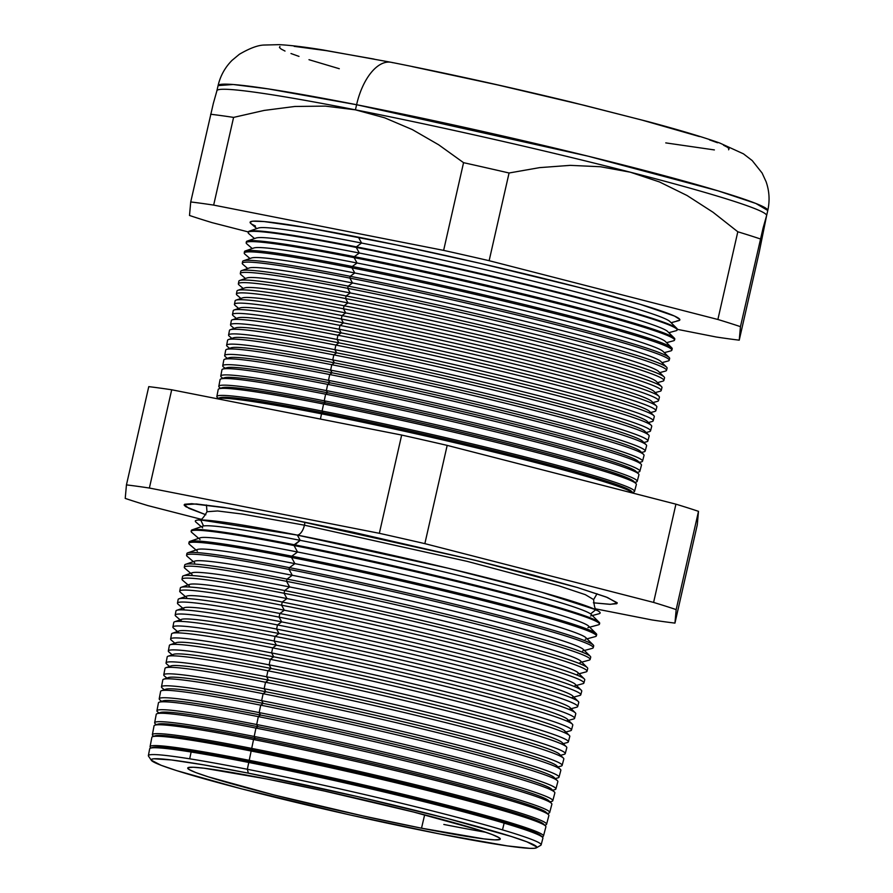 <?xml version="1.0" encoding="UTF-8"?>
<svg xmlns="http://www.w3.org/2000/svg" width="893" height="893" viewBox="0 0 893 893"><rect width="100%" height="100%" fill="white"/><g stroke="black" fill="none" stroke-linecap="round" stroke-linejoin="round"><path stroke-width="1.34" d="M590.597 613.915L595.776 609.707L541.258 592.104L448.52 568.316L297.347 535.108A11.955 6.039 101.1 0 0 304.424 525.184L467.195 561.362L558.605 585.752L585.317 594.66L593.655 599.583L585.317 594.66L558.605 585.752L467.195 561.362L304.424 525.184A11.955 6.039 -78.9 0 1 297.347 535.108L200.702 519.949L203.548 525.988M206.462 504.991L206.986 511.734L217.579 510.963L242.249 514.044L304.424 525.184L242.249 514.044L217.579 510.963L206.986 511.734C203.414 518.063 200.758 520.82 199.005 520.005M205.837 514.759L189.015 508.396L184.192 504.724L196.371 503.965L223.998 507.436L293.295 519.86L352.501 532.083L477.911 560.96L533.311 575.137L577.291 587.494L606.068 596.959L617.152 602.73L616.717 603.735L609.606 604.304L593.387 602.808L610.511 604.327L617.242 603.11L607.474 597.506L577.269 587.482L474.909 560.224L293.295 519.86L229.512 508.296L191.794 503.685L184.684 504.255L184.237 505.259L185.878 506.733L205.837 514.759M304.904 522.171A11.955 6.039 -78.9 0 1 304.424 525.184A11.955 6.039 101.1 0 0 304.904 522.171M545.456 825.913A202.041 10.002 12.8 0 1 545.891 826.84A202.041 10.002 -167.2 0 0 448.9 795.886A202.041 10.002 -167.2 0 0 251.156 751.013A202.041 10.002 12.8 0 1 545.456 825.913L543.558 824.038A199.764 9.89 -167.2 0 0 252.574 749.975L251.156 751.013L249.214 760.323A201.706 9.99 12.8 0 1 446.623 805.118A201.706 9.99 12.8 0 1 543.469 836.027A201.706 9.99 12.8 0 1 542.051 836.808L542.408 836.719A201.706 9.99 -167.2 0 0 454.291 807.105A201.706 9.99 -167.2 0 0 249.214 760.323L249.928 761.617A199.764 9.89 -167.2 0 0 152.536 747.441L150.471 748.155A201.628 9.99 12.8 0 1 248.767 762.466A201.628 9.99 12.8 0 1 542.464 837.221L540.912 835.681A199.764 9.89 -167.2 0 0 249.928 761.617L248.767 762.466L247.35 769.275L248.366 773.159A197.721 9.79 12.8 0 1 446.12 818.178A197.721 9.79 12.8 0 1 536.425 847.803A197.721 9.79 12.8 0 1 439.635 833.939L507.28 845.894L530.018 848.35L534.103 848.317L536.347 847.848L536.749 846.944L526.87 841.809L511.432 836.518L446.578 818.289L357.501 796.589L248.366 773.159L203.872 764.899L171.456 759.965L153.897 758.793L151.654 759.262L151.252 760.155L161.131 765.301L176.568 770.592L241.423 788.809L349.42 814.818L439.635 833.939A197.721 9.79 12.8 0 1 151.352 760.323A197.721 9.79 12.8 0 1 248.366 773.159L247.35 769.275A201.383 9.979 12.8 0 1 444.446 814.003A201.383 9.979 12.8 0 1 541.136 844.856L542.911 838.147A201.628 9.99 -167.2 0 0 446.098 807.261A201.628 9.99 -167.2 0 0 248.767 762.466A201.628 9.99 -167.2 0 0 149.678 748.803L148.372 755.623A201.383 9.979 12.8 0 1 247.35 769.275L248.767 762.466L249.928 761.617A199.764 9.89 12.8 0 1 541.359 836.373M485.971 832.321A201.628 9.99 12.8 0 1 443.821 824.451A201.628 9.99 -167.2 0 0 485.971 832.321M544.708 825.165L545.511 824.953A202.131 10.013 -167.2 0 0 457.205 795.272A202.131 10.013 -167.2 0 0 251.703 748.39L252.574 749.975A199.764 9.89 12.8 0 1 544.004 824.853M546.583 824.25L548.882 815.532A202.443 10.024 -167.2 0 0 451.691 784.523A202.443 10.024 -167.2 0 0 253.545 739.549A202.443 10.024 12.8 0 1 548.436 814.606L546.203 812.384A199.764 9.89 -167.2 0 0 255.219 738.332L253.545 739.549L251.703 748.39A202.131 10.013 12.8 0 1 449.536 793.285A202.131 10.013 12.8 0 1 546.583 824.25A202.131 10.013 12.8 0 1 544.652 825.121M549.686 812.485L551.874 804.225A202.856 10.046 -167.2 0 0 454.481 773.148A202.856 10.046 -167.2 0 0 255.945 728.085A202.856 10.046 12.8 0 1 551.428 803.287L548.849 800.742A199.764 9.89 -167.2 0 0 257.865 726.679L255.945 728.085L254.192 736.457A202.555 10.035 12.8 0 1 452.438 781.453A202.555 10.035 12.8 0 1 549.686 812.485A202.555 10.035 12.8 0 1 548.626 813.188A202.555 10.035 -167.2 0 0 460.129 783.44A202.555 10.035 -167.2 0 0 254.192 736.457L255.219 738.332A199.764 9.89 12.8 0 1 450.976 782.77A199.764 9.89 12.8 0 1 546.628 813.333M549.999 801.881L551.729 801.412A202.979 10.057 -167.2 0 0 463.054 771.608A202.979 10.057 -167.2 0 0 256.682 724.524L257.865 726.679A199.764 9.89 12.8 0 1 454.693 771.396A199.764 9.89 12.8 0 1 549.217 801.814M552.8 800.708L554.854 792.917A203.258 10.069 -167.2 0 0 457.272 761.774A203.258 10.069 -167.2 0 0 258.334 716.632A203.258 10.069 12.8 0 1 554.419 791.979L551.494 789.099A199.764 9.89 -167.2 0 0 260.51 715.036L258.334 716.632L256.682 724.524A202.979 10.057 12.8 0 1 455.352 769.61A202.979 10.057 12.8 0 1 552.8 800.708A202.979 10.057 12.8 0 1 549.809 801.691M555.915 788.943L557.846 781.609A203.671 10.091 -167.2 0 0 460.062 750.41A203.671 10.091 -167.2 0 0 260.723 705.169A203.671 10.091 12.8 0 1 557.399 780.672L554.14 777.446A199.764 9.89 -167.2 0 0 263.156 703.394L260.723 705.169L259.171 712.592A203.403 10.069 12.8 0 1 458.254 757.777A203.403 10.069 12.8 0 1 555.915 788.943A203.403 10.069 12.8 0 1 554.843 789.646A203.403 10.069 -167.2 0 0 465.979 759.776A203.403 10.069 -167.2 0 0 259.171 712.592L260.51 715.036A199.764 9.89 12.8 0 1 458.41 760.021A199.764 9.89 12.8 0 1 551.774 790.272M555.29 778.584L557.946 777.87A203.827 10.091 -167.2 0 0 468.903 747.943A203.827 10.091 -167.2 0 0 261.66 700.659L263.156 703.394A199.764 9.89 12.8 0 1 462.116 748.658A199.764 9.89 12.8 0 1 554.307 778.729M562.132 765.39L563.818 759.005A204.486 10.124 -167.2 0 0 465.644 727.672A204.486 10.124 -167.2 0 0 265.511 682.252A204.486 10.124 12.8 0 1 563.371 758.057L559.431 754.161A199.764 9.89 -167.2 0 0 268.447 680.098L265.511 682.252L264.161 688.726A204.263 10.113 12.8 0 1 464.07 734.102A204.263 10.113 12.8 0 1 562.132 765.39A204.263 10.113 12.8 0 1 561.061 766.105A204.263 10.113 -167.2 0 0 471.828 736.111A204.263 10.113 -167.2 0 0 264.161 688.726L265.801 691.74A199.764 9.89 -167.2 0 0 168.42 677.564L163.631 679.227A204.084 10.102 12.8 0 1 263.111 693.705A204.084 10.102 12.8 0 1 560.391 769.364L556.785 765.803A199.764 9.89 -167.2 0 0 265.801 691.74L263.111 693.705L261.66 700.659A203.827 10.091 12.8 0 1 461.156 745.934A203.827 10.091 12.8 0 1 559.018 777.167L560.837 770.313A204.084 10.102 -167.2 0 0 462.853 739.036A204.084 10.102 -167.2 0 0 263.111 693.705A204.084 10.102 -167.2 0 0 162.816 679.886L161.488 686.851A203.827 10.091 12.8 0 1 261.66 700.659L263.111 693.705L265.801 691.74A199.764 9.89 12.8 0 1 465.822 737.283A199.764 9.89 12.8 0 1 556.797 767.176M560.581 755.299L564.164 754.328A204.687 10.136 -167.2 0 0 474.741 724.279A204.687 10.136 -167.2 0 0 266.65 676.794L268.447 680.098A199.764 9.89 12.8 0 1 469.528 725.909A199.764 9.89 12.8 0 1 559.264 755.623M563.226 743.646L567.278 742.563A205.111 10.158 -167.2 0 0 477.666 712.447A205.111 10.158 -167.2 0 0 269.139 664.861L271.092 668.455A199.764 9.89 -167.2 0 0 173.711 654.279L168.007 656.243A204.899 10.147 12.8 0 1 267.9 670.788A204.899 10.147 12.8 0 1 566.363 746.749L562.077 742.507A199.764 9.89 -167.2 0 0 271.092 668.455L267.9 670.788L266.65 676.794A204.687 10.136 12.8 0 1 466.972 722.258A204.687 10.136 12.8 0 1 565.247 753.625L566.809 747.698A204.899 10.147 -167.2 0 0 468.434 716.298A204.899 10.147 -167.2 0 0 267.9 670.788A204.899 10.147 -167.2 0 0 167.203 656.902L166.053 662.93A204.687 10.136 12.8 0 1 266.65 676.794L267.9 670.788L271.092 668.455A199.764 9.89 12.8 0 1 473.223 714.545A199.764 9.89 12.8 0 1 561.697 744.059M565.872 732.003L570.381 730.787A205.535 10.18 -167.2 0 0 480.59 700.614A205.535 10.18 -167.2 0 0 271.628 652.928L273.738 656.813A199.764 9.89 -167.2 0 0 176.356 642.625L170.206 644.757A205.301 10.169 12.8 0 1 270.289 659.324A205.301 10.169 12.8 0 1 569.354 735.441L564.722 730.865A199.764 9.89 -167.2 0 0 273.738 656.813L270.289 659.324L269.139 664.861A205.111 10.158 12.8 0 1 469.874 710.426A205.111 10.158 12.8 0 1 568.35 741.849L569.801 736.39A205.301 10.169 -167.2 0 0 471.225 704.934A205.301 10.169 -167.2 0 0 270.289 659.324A205.301 10.169 -167.2 0 0 169.391 645.416L168.331 650.964A205.111 10.158 12.8 0 1 269.139 664.861L270.289 659.324L273.738 656.813A199.764 9.89 12.8 0 1 476.84 703.148A199.764 9.89 12.8 0 1 564.108 732.472M568.517 720.361L573.496 719.021A205.959 10.203 -167.2 0 0 483.515 688.771A205.959 10.203 -167.2 0 0 274.118 641.007L276.383 645.159A199.764 9.89 -167.2 0 0 179.002 630.983L172.394 633.271A205.714 10.191 12.8 0 1 272.678 647.871A205.714 10.191 12.8 0 1 572.335 724.134L567.368 719.222A199.764 9.89 -167.2 0 0 276.383 645.159L272.678 647.871L271.628 652.928A205.535 10.18 12.8 0 1 472.788 698.583A205.535 10.18 12.8 0 1 571.464 730.083L572.781 725.083A205.714 10.191 -167.2 0 0 474.016 693.56A205.714 10.191 -167.2 0 0 272.678 647.871A205.714 10.191 -167.2 0 0 171.579 633.93L170.619 639.008A205.535 10.18 12.8 0 1 271.628 652.928L272.678 647.871L276.383 645.159A199.764 9.89 12.8 0 1 479.485 691.495A199.764 9.89 12.8 0 1 566.754 720.83M571.163 708.707L576.599 707.245A206.383 10.225 -167.2 0 0 486.439 676.939A206.383 10.225 -167.2 0 0 276.607 629.074L279.029 633.517A199.764 9.89 -167.2 0 0 181.647 619.34L174.593 621.774A206.127 10.214 12.8 0 1 275.077 636.408A206.127 10.214 12.8 0 1 575.326 712.826L570.013 707.569A199.764 9.89 -167.2 0 0 279.029 633.517L275.077 636.408L274.118 641.007A205.959 10.203 12.8 0 1 475.69 686.75A205.959 10.203 12.8 0 1 574.579 718.307L575.773 713.775A206.127 10.214 -167.2 0 0 476.806 682.196A206.127 10.214 -167.2 0 0 275.077 636.408A206.127 10.214 -167.2 0 0 173.778 622.443L172.896 627.042A205.959 10.203 12.8 0 1 274.118 641.007L275.077 636.408L279.029 633.517A199.764 9.89 12.8 0 1 482.131 679.852A199.764 9.89 12.8 0 1 569.399 709.187M578.307 701.518L572.659 695.926A199.764 9.89 -167.2 0 0 281.675 621.874L277.466 624.944A206.529 10.225 12.8 0 1 578.307 701.518A206.529 10.225 12.8 0 1 578.764 702.467A206.529 10.225 -167.2 0 0 479.608 670.822A206.529 10.225 -167.2 0 0 277.466 624.944L276.607 629.074A206.383 10.225 12.8 0 1 478.603 674.918A206.383 10.225 12.8 0 1 577.682 706.53L578.764 702.467M573.808 697.065L579.713 695.48A206.808 10.247 -167.2 0 0 489.364 665.106A206.808 10.247 -167.2 0 0 279.096 617.141L281.675 621.874A199.764 9.89 12.8 0 1 484.776 668.21A199.764 9.89 12.8 0 1 572.045 697.545M576.454 685.422L582.816 683.703A207.232 10.258 -167.2 0 0 492.277 653.274A207.232 10.258 -167.2 0 0 281.585 605.208L284.32 610.22A199.764 9.89 -167.2 0 0 186.938 596.044L178.98 598.801A206.942 10.247 12.8 0 1 279.855 613.491A206.942 10.247 12.8 0 1 581.298 690.211L575.304 684.284A199.764 9.89 -167.2 0 0 284.32 610.22L279.855 613.491L279.096 617.141A206.808 10.247 12.8 0 1 481.506 663.075A206.808 10.247 12.8 0 1 580.796 694.765L581.745 691.16A206.942 10.247 -167.2 0 0 482.399 659.458A206.942 10.247 -167.2 0 0 279.855 613.491A206.942 10.247 -167.2 0 0 178.153 599.471L177.461 603.121A206.808 10.247 12.8 0 1 279.096 617.141L279.855 613.491L284.32 610.22A199.764 9.89 12.8 0 1 487.422 656.556A199.764 9.89 12.8 0 1 574.69 685.891M579.099 673.769L585.931 671.938A207.656 10.281 -167.2 0 0 495.202 641.442A207.656 10.281 -167.2 0 0 284.074 593.276L286.966 598.578A199.764 9.89 -167.2 0 0 189.584 584.402L181.167 587.315A207.343 10.269 12.8 0 1 282.255 602.027A207.343 10.269 12.8 0 1 584.279 678.892L577.95 672.641A199.764 9.89 -167.2 0 0 286.966 598.578L282.255 602.027L281.585 605.208A207.232 10.258 12.8 0 1 484.408 651.243A207.232 10.258 12.8 0 1 583.91 682.989L584.736 679.852A207.343 10.269 -167.2 0 0 485.189 648.084A207.343 10.269 -167.2 0 0 282.255 602.027A207.343 10.269 -167.2 0 0 180.341 587.974L179.739 591.166A207.232 10.258 12.8 0 1 281.585 605.208L282.255 602.027L286.966 598.578A199.764 9.89 12.8 0 1 490.067 644.913A199.764 9.89 12.8 0 1 577.336 674.248M587.27 667.584L580.595 660.987A199.764 9.89 -167.2 0 0 289.611 586.935L284.644 590.563A207.756 10.292 12.8 0 1 587.27 667.584A207.756 10.292 12.8 0 1 587.728 668.544A207.756 10.292 -167.2 0 0 487.98 636.72A207.756 10.292 -167.2 0 0 284.644 590.563L284.074 593.276A207.656 10.281 12.8 0 1 487.321 639.399A207.656 10.281 12.8 0 1 587.014 671.223L587.728 668.544M590.128 659.447L590.708 657.237A208.169 10.314 -167.2 0 0 490.77 625.346A208.169 10.314 -167.2 0 0 287.033 579.11A208.169 10.314 12.8 0 1 590.262 656.277L583.241 649.345A199.764 9.89 -167.2 0 0 292.257 575.282L287.033 579.11L286.564 581.343A208.091 10.303 12.8 0 1 490.224 627.567A208.091 10.303 12.8 0 1 590.128 659.447A208.091 10.303 12.8 0 1 589.034 660.161A208.091 10.303 -167.2 0 0 498.127 629.61A208.091 10.303 -167.2 0 0 286.564 581.343L289.611 586.935A199.764 9.89 12.8 0 1 492.713 633.271A199.764 9.89 12.8 0 1 579.981 662.606M584.39 650.484L592.148 648.396A208.516 10.325 -167.2 0 0 501.051 617.777A208.516 10.325 -167.2 0 0 289.053 569.41L292.257 575.282A199.764 9.89 12.8 0 1 495.358 621.628A199.764 9.89 12.8 0 1 582.627 650.952M596.357 635.905L596.691 634.633A208.984 10.348 -167.2 0 0 496.352 602.608A208.984 10.348 -167.2 0 0 291.821 556.183A208.984 10.348 12.8 0 1 596.234 633.662L588.532 626.049A199.764 9.89 -167.2 0 0 297.548 551.997L291.821 556.183L291.542 557.478A208.94 10.348 12.8 0 1 496.039 603.891A208.94 10.348 12.8 0 1 596.357 635.905A208.94 10.348 12.8 0 1 595.251 636.62A208.94 10.348 -167.2 0 0 503.976 605.945A208.94 10.348 -167.2 0 0 291.542 557.478L294.902 563.639A199.764 9.89 -167.2 0 0 197.52 549.463L187.742 552.845A208.571 10.325 12.8 0 1 289.421 567.647A208.571 10.325 12.8 0 1 593.242 644.969L585.886 637.702A199.764 9.89 -167.2 0 0 294.902 563.639L289.421 567.647L289.053 569.41A208.516 10.325 12.8 0 1 493.137 615.724A208.516 10.325 12.8 0 1 593.242 647.671L593.7 645.929A208.571 10.325 -167.2 0 0 493.561 613.982A208.571 10.325 -167.2 0 0 289.421 567.647A208.571 10.325 -167.2 0 0 186.916 553.515L186.581 555.279A208.516 10.325 12.8 0 1 289.053 569.41L289.421 567.647L294.902 563.639A199.764 9.89 12.8 0 1 498.004 609.975A199.764 9.89 12.8 0 1 585.283 639.31M596.234 633.662A208.984 10.348 12.8 0 1 596.111 635.169M589.681 627.187L598.366 624.854A209.364 10.37 -167.2 0 0 506.9 594.113A209.364 10.37 -167.2 0 0 294.043 545.545L297.548 551.997A199.764 9.89 12.8 0 1 500.649 598.332A199.764 9.89 12.8 0 1 587.929 627.667M599.214 622.354L591.188 614.406A199.764 9.89 -167.2 0 0 300.193 540.343L294.21 544.73A209.397 10.37 12.8 0 1 599.214 622.354A209.397 10.37 12.8 0 1 599.404 623.682M592.338 615.545L599.047 613.737A207.567 10.281 -167.2 0 0 508.374 583.263A207.567 10.281 -167.2 0 0 297.347 535.108L300.193 540.343A199.764 9.89 12.8 0 1 503.295 586.69A199.764 9.89 12.8 0 1 590.574 616.014M633.338 493.193L631.329 491.206A211.652 10.482 -167.2 0 0 323.02 412.733L321.525 413.827A214.063 10.604 12.8 0 1 633.338 493.193A214.063 10.604 -167.2 0 0 321.525 413.827L320.431 419.063L321.525 413.827A214.063 10.604 -167.2 0 0 216.999 398.702M632.545 492.4L633.405 492.177A214.164 10.604 -167.2 0 0 539.841 460.732A214.164 10.604 -167.2 0 0 322.105 411.048L323.02 412.733A211.652 10.482 12.8 0 1 631.809 492.076M634.532 491.429L636.363 484.486A214.409 10.616 -167.2 0 0 533.422 451.635A214.409 10.616 -167.2 0 0 323.579 404.004A214.409 10.616 12.8 0 1 635.894 483.493L633.595 481.215A211.652 10.482 -167.2 0 0 325.298 402.754L323.579 404.004L322.105 411.048A214.164 10.604 12.8 0 1 531.703 458.622A214.164 10.604 12.8 0 1 634.532 491.429A214.164 10.604 12.8 0 1 632.49 492.356M634.811 482.421L636.073 482.086A214.521 10.627 -167.2 0 0 542.341 450.585A214.521 10.627 -167.2 0 0 324.237 400.823L325.298 402.754A211.652 10.482 12.8 0 1 532.485 449.782A211.652 10.482 12.8 0 1 634.052 482.198M637.2 481.338L638.93 474.797A214.755 10.638 -167.2 0 0 535.822 441.89A214.755 10.638 -167.2 0 0 325.621 394.181A214.755 10.638 12.8 0 1 638.462 473.803L635.861 471.236A211.652 10.482 -167.2 0 0 327.564 392.775L325.621 394.181L324.237 400.823A214.521 10.627 12.8 0 1 534.204 448.476A214.521 10.627 12.8 0 1 637.2 481.338A214.521 10.627 12.8 0 1 634.711 482.32M639.343 462.462L641.397 461.904A215.258 10.66 -167.2 0 0 547.353 430.303A215.258 10.66 -167.2 0 0 328.512 380.373L329.83 382.784A211.652 10.482 12.8 0 1 638.127 461.257A211.652 10.482 -167.2 0 0 329.83 382.784L327.675 384.358L326.38 390.598A214.889 10.638 12.8 0 1 536.693 438.329A214.889 10.638 12.8 0 1 639.857 471.258A214.889 10.638 12.8 0 1 638.729 471.995A214.889 10.638 -167.2 0 0 544.853 440.439A214.889 10.638 -167.2 0 0 326.38 390.598L327.564 392.775A211.652 10.482 12.8 0 1 635.861 471.236M639.857 471.258L641.487 465.108A215.113 10.649 -167.2 0 0 538.211 432.145A215.113 10.649 -167.2 0 0 327.675 384.358A215.113 10.649 12.8 0 1 641.018 464.114L638.127 461.257M642.525 461.168L644.043 455.408A215.459 10.671 -167.2 0 0 540.6 422.4A215.459 10.671 -167.2 0 0 329.729 374.535A215.459 10.671 12.8 0 1 643.574 454.414L640.393 451.266A211.652 10.482 -167.2 0 0 332.096 372.805L329.729 374.535L328.512 380.373A215.258 10.66 12.8 0 1 539.182 428.182A215.258 10.66 12.8 0 1 642.525 461.168A215.258 10.66 12.8 0 1 639.098 462.217M643.886 442.493L646.722 441.734A215.983 10.694 -167.2 0 0 552.365 410.01A215.983 10.694 -167.2 0 0 332.776 359.912L334.362 362.826A211.652 10.482 12.8 0 1 642.67 441.287A211.652 10.482 -167.2 0 0 334.362 362.826L331.772 364.712L330.644 370.137A215.615 10.683 12.8 0 1 541.671 418.036A215.615 10.683 12.8 0 1 645.192 451.077A215.615 10.683 12.8 0 1 644.065 451.813A215.615 10.683 -167.2 0 0 549.865 420.156A215.615 10.683 -167.2 0 0 330.644 370.137L332.096 372.805A211.652 10.482 12.8 0 1 640.393 451.278M225.36 368.217A215.258 10.66 12.8 0 1 222.725 365.784A215.258 10.66 12.8 0 1 328.512 380.373L329.729 374.535L332.096 372.805A211.652 10.482 -167.2 0 0 228.921 357.78A211.652 10.482 12.8 0 1 332.096 372.805L330.644 370.137A215.615 10.683 -167.2 0 0 225.371 356.698A215.615 10.683 12.8 0 1 224.679 355.537A215.615 10.683 12.8 0 1 330.644 370.137L331.772 364.712A215.816 10.694 12.8 0 1 646.141 444.725A215.816 10.694 12.8 0 1 646.61 445.719A215.816 10.694 -167.2 0 0 543 412.655A215.816 10.694 -167.2 0 0 331.772 364.712A215.816 10.694 -167.2 0 0 225.717 350.089A215.816 10.694 12.8 0 1 226.565 349.397A215.816 10.694 12.8 0 1 331.772 364.712L334.362 362.826L332.776 359.912A215.983 10.694 12.8 0 1 544.161 407.889A215.983 10.694 12.8 0 1 647.86 440.986L649.166 436.03A216.162 10.705 -167.2 0 0 545.389 402.91A216.162 10.705 -167.2 0 0 333.826 354.889A216.162 10.705 12.8 0 1 648.698 435.036L644.936 431.308A211.652 10.482 -167.2 0 0 336.628 352.847L333.826 354.889L332.776 359.912L333.826 354.889A216.162 10.705 -167.2 0 0 227.592 340.244L226.632 345.278A215.983 10.694 12.8 0 1 332.776 359.912A215.983 10.694 -167.2 0 0 227.335 346.439L229.568 348.359M648.418 422.534L652.057 421.552A216.709 10.738 -167.2 0 0 557.377 389.728A216.709 10.738 -167.2 0 0 337.052 339.463L338.905 342.856A211.652 10.482 12.8 0 1 647.202 421.329A211.652 10.482 -167.2 0 0 338.905 342.856L335.88 345.066L334.908 349.688A216.352 10.716 12.8 0 1 546.661 397.742A216.352 10.716 12.8 0 1 650.528 430.895A216.352 10.716 12.8 0 1 649.39 431.643A216.352 10.716 -167.2 0 0 554.877 399.874A216.352 10.716 -167.2 0 0 334.908 349.688L336.628 352.847A211.652 10.482 12.8 0 1 644.936 431.308M650.528 430.895L651.734 426.341A216.508 10.727 -167.2 0 0 547.777 393.166A216.508 10.727 -167.2 0 0 335.88 345.066A216.508 10.727 12.8 0 1 651.254 425.336L647.202 421.329M650.684 412.544L654.714 411.461A217.077 10.749 -167.2 0 0 559.878 379.592A217.077 10.749 -167.2 0 0 339.184 329.238L341.171 332.877A211.652 10.482 -167.2 0 0 237.984 317.852L232.202 319.861A216.865 10.738 12.8 0 1 337.922 335.243A216.865 10.738 12.8 0 1 653.821 415.647L649.468 411.338A211.652 10.482 -167.2 0 0 341.171 332.877L337.922 335.243L337.052 339.463A216.709 10.738 12.8 0 1 549.15 387.595A216.709 10.738 12.8 0 1 653.196 420.804L654.29 416.64A216.865 10.738 -167.2 0 0 550.177 383.421A216.865 10.738 -167.2 0 0 337.922 335.243A216.865 10.738 -167.2 0 0 231.343 320.554L230.539 324.773A216.709 10.738 12.8 0 1 337.052 339.463L337.922 335.243L341.171 332.877A211.652 10.482 12.8 0 1 649.468 411.338M652.95 402.564L657.382 401.37A217.446 10.772 -167.2 0 0 562.389 369.445A217.446 10.772 -167.2 0 0 341.316 319.002L343.437 322.898A211.652 10.482 -167.2 0 0 240.262 307.873L234.089 310.005A217.211 10.761 12.8 0 1 339.976 325.42A217.211 10.761 12.8 0 1 656.377 405.947L651.734 401.359A211.652 10.482 -167.2 0 0 343.437 322.898L339.976 325.42L339.184 329.238A217.077 10.749 12.8 0 1 551.64 377.449A217.077 10.749 12.8 0 1 655.864 410.713L656.857 406.951A217.211 10.761 -167.2 0 0 552.566 373.676A217.211 10.761 -167.2 0 0 339.976 325.42A217.211 10.761 -167.2 0 0 233.229 310.708L232.493 314.526A217.077 10.749 12.8 0 1 339.184 329.238L339.976 325.42L343.437 322.898A211.652 10.482 12.8 0 1 651.734 401.359M655.228 392.585L660.05 391.279A217.803 10.783 -167.2 0 0 564.889 359.299A217.803 10.783 -167.2 0 0 343.448 308.777L345.703 312.918A211.652 10.482 -167.2 0 0 242.528 297.894L235.964 300.16A217.557 10.772 12.8 0 1 342.03 315.597A217.557 10.772 12.8 0 1 658.934 396.258L654 391.38A211.652 10.482 -167.2 0 0 345.703 312.918L342.03 315.597L341.316 319.002A217.446 10.772 12.8 0 1 554.129 367.302A217.446 10.772 12.8 0 1 658.532 400.622L659.414 397.262A217.557 10.772 -167.2 0 0 554.955 363.931A217.557 10.772 -167.2 0 0 342.03 315.597A217.557 10.772 -167.2 0 0 235.105 300.863L234.457 304.279A217.446 10.772 12.8 0 1 341.316 319.002L342.03 315.597L345.703 312.918A211.652 10.482 12.8 0 1 654 391.38M657.494 382.606L662.718 381.199A218.171 10.805 -167.2 0 0 567.401 349.163A218.171 10.805 -167.2 0 0 345.591 298.552L347.969 302.928A211.652 10.482 12.8 0 1 656.277 381.4A211.652 10.482 -167.2 0 0 347.969 302.928L344.073 305.774A217.914 10.794 12.8 0 1 661.501 386.569A217.914 10.794 12.8 0 1 661.97 387.573A217.914 10.794 -167.2 0 0 557.355 354.186A217.914 10.794 -167.2 0 0 344.073 305.774L343.448 308.777A217.803 10.783 12.8 0 1 556.618 357.155A217.803 10.783 12.8 0 1 661.188 390.531L661.97 387.573M659.76 372.615L665.374 371.108A218.539 10.828 -167.2 0 0 569.901 339.016A218.539 10.828 -167.2 0 0 347.723 288.327L350.235 292.949A211.652 10.482 12.8 0 1 658.543 371.41A211.652 10.482 -167.2 0 0 350.235 292.949L346.127 295.951A218.26 10.805 12.8 0 1 664.057 376.868A218.26 10.805 12.8 0 1 664.537 377.884A218.26 10.805 -167.2 0 0 559.744 344.441A218.26 10.805 -167.2 0 0 346.127 295.951L345.591 298.552A218.171 10.805 12.8 0 1 559.118 347.02A218.171 10.805 12.8 0 1 663.856 380.44L664.537 377.884M662.026 362.636L668.042 361.018A218.897 10.839 -167.2 0 0 572.413 328.87A218.897 10.839 -167.2 0 0 349.855 278.103L352.512 282.969A211.652 10.482 -167.2 0 0 249.326 267.945L241.601 270.624A218.618 10.828 12.8 0 1 348.181 286.128A218.618 10.828 12.8 0 1 666.625 367.179L660.809 361.431A211.652 10.482 -167.2 0 0 352.512 282.969L348.181 286.128L347.723 288.327A218.539 10.828 12.8 0 1 561.608 336.873A218.539 10.828 12.8 0 1 666.524 370.349L667.093 368.184A218.618 10.828 -167.2 0 0 562.144 334.696A218.618 10.828 -167.2 0 0 348.181 286.128A218.618 10.828 -167.2 0 0 240.742 271.327L240.317 273.515A218.539 10.828 12.8 0 1 347.723 288.327L348.181 286.128L352.512 282.969A211.652 10.482 12.8 0 1 660.809 361.431M664.292 352.657L670.71 350.927A219.265 10.861 -167.2 0 0 574.913 318.734A219.265 10.861 -167.2 0 0 351.987 267.867L354.778 272.979A211.652 10.482 -167.2 0 0 251.592 257.965L243.488 260.767A218.964 10.85 12.8 0 1 350.223 276.305A218.964 10.85 12.8 0 1 669.181 357.49L663.075 351.451A211.652 10.482 -167.2 0 0 354.778 272.979L350.223 276.305L349.855 278.103A218.897 10.839 12.8 0 1 564.097 326.726A218.897 10.839 12.8 0 1 669.192 360.259L669.661 358.495A218.964 10.85 -167.2 0 0 564.532 324.952A218.964 10.85 -167.2 0 0 350.223 276.305A218.964 10.85 -167.2 0 0 242.617 261.47L242.271 263.268A218.897 10.839 12.8 0 1 349.855 278.103L350.223 276.305L354.778 272.979A211.652 10.482 12.8 0 1 663.075 351.451M668.835 332.687L676.034 330.745A219.991 10.895 -167.2 0 0 579.925 298.452A219.991 10.895 -167.2 0 0 356.262 247.417L359.31 253.02A211.652 10.482 12.8 0 1 667.618 331.482A211.652 10.482 -167.2 0 0 359.31 253.02L354.331 256.659L354.119 257.642A219.633 10.872 12.8 0 1 569.075 306.433A219.633 10.872 12.8 0 1 674.528 340.077A219.633 10.872 12.8 0 1 673.367 340.836A219.633 10.872 -167.2 0 0 577.414 308.587A219.633 10.872 -167.2 0 0 354.119 257.642L357.044 263A211.652 10.482 12.8 0 1 665.341 341.472A211.652 10.482 -167.2 0 0 357.044 263L352.277 266.482A219.31 10.861 12.8 0 1 671.737 347.79A219.31 10.861 12.8 0 1 671.592 349.386M253.858 247.986A211.652 10.482 12.8 0 1 357.044 263L354.119 257.642A219.633 10.872 -167.2 0 0 246.892 243.945A219.633 10.872 12.8 0 1 246.189 242.762A219.633 10.872 12.8 0 1 354.119 257.642L354.331 256.659A219.667 10.883 12.8 0 1 674.304 338.101A219.667 10.883 12.8 0 1 674.784 339.117A219.667 10.883 -167.2 0 0 569.321 305.462A219.667 10.883 -167.2 0 0 354.331 256.659A219.667 10.883 -167.2 0 0 246.368 241.78A219.667 10.883 12.8 0 1 247.238 241.077A219.667 10.883 12.8 0 1 354.331 256.659L359.31 253.02L356.262 247.417A219.991 10.895 12.8 0 1 571.565 296.286A219.991 10.895 12.8 0 1 677.195 329.986L677.34 329.428A220.013 10.895 -167.2 0 0 571.71 295.717A220.013 10.895 -167.2 0 0 356.374 246.848A220.013 10.895 12.8 0 1 676.861 328.412A220.013 10.895 12.8 0 1 677.184 329.684M671.101 322.708L678.702 320.665A220.359 10.917 -167.2 0 0 582.426 288.305A220.359 10.917 -167.2 0 0 358.394 237.192L361.576 243.041A211.652 10.482 12.8 0 1 669.884 321.502A211.652 10.482 -167.2 0 0 361.576 243.041L356.374 246.848A220.013 10.895 -167.2 0 0 248.254 231.934L212.076 222.636A312.863 15.494 12.8 0 1 189.506 215.47L190.722 201.952L213.327 103.454L190.722 201.952A312.863 15.494 12.8 0 1 213.661 205.1L233.586 117.396A312.863 15.494 -167.2 0 0 210.648 114.248A312.863 15.494 12.8 0 1 233.586 117.396L213.661 205.1L443.631 250.375L463.556 162.671L438.664 144.789L412.354 129.608L384.671 117.809L355.436 109.839A281.853 13.964 12.8 0 1 630.302 172.193A281.853 13.964 12.8 0 1 766.585 215.168L766.585 215.168M536.425 847.803L540.745 845.303A201.383 9.979 -167.2 0 0 448.766 815.119A201.383 9.979 -167.2 0 0 247.35 769.275A201.383 9.979 -167.2 0 0 148.539 756.192L151.352 760.323M356.597 104.727L588.007 156.163L717.961 190.823L755.936 203.492L767.779 210.491A281.853 13.964 -167.2 0 0 632.244 167.281A281.853 13.964 -167.2 0 0 356.597 104.727L355.436 109.839L325.286 106.111L294.846 106.468L264.138 110.431L233.586 117.396L264.138 110.431L294.846 106.468L325.286 106.111L355.436 109.839L356.597 104.727A281.853 13.964 -167.2 0 0 218.082 85.605L233.14 84.5L268.201 88.887L356.597 104.727A51.247 25.886 -78.9 0 1 391.134 62.298A51.247 25.886 101.1 0 0 356.597 104.727M421.518 828.191A160.271 7.937 12.8 0 1 264.83 792.627A160.271 7.937 12.8 0 1 187.709 768.047A160.271 7.937 12.8 0 1 266.482 778.919A160.271 7.937 12.8 0 1 423.26 814.494A160.271 7.937 12.8 0 1 500.281 839.063A160.271 7.937 12.8 0 1 421.518 828.191L424.644 814.851L421.518 828.191L363.685 816.09L274.229 795.027L208.281 776.832L195.768 772.545L188.948 769.442L188.088 767.656L193.223 767.243L204.14 768.226L266.482 778.919L324.315 791.019L413.772 812.083L479.72 830.267L492.233 834.564L499.053 837.667L499.913 839.453L494.778 839.866L483.861 838.884L421.518 828.191M766.629 215.157L766.428 214.856A281.853 13.964 -167.2 0 0 630.302 172.193L659.503 181.96L687.041 195.5L713.06 212.277L737.808 231.778A312.863 15.494 12.8 0 1 760.378 238.956A312.863 15.494 -167.2 0 0 737.808 231.778L717.883 319.482L737.808 231.778L713.06 212.277L687.041 195.5L659.503 181.96L630.302 172.193L600.42 166.734L570.192 165.361L539.64 167.627L509.066 172.996L489.141 260.7L509.066 172.996A312.863 15.494 -167.2 0 0 463.556 162.671L443.631 250.375A312.863 15.494 12.8 0 1 489.141 260.7L717.883 319.482A312.863 15.494 12.8 0 1 740.453 326.659L763.068 228.106L740.453 326.659L739.237 340.166L759.162 252.462L766.629 215.514A281.853 13.964 12.8 0 1 766.618 215.604L767.779 210.491C769.933 200.657 769.364 191.057 766.082 181.681L762.109 173.041L752.196 160.561L743.456 153.842L719.948 143.103C703.271 137.154 679.294 129.987 648.017 121.604L570.594 101.914C508.128 86.822 448.364 73.628 391.279 62.32L323.009 49.952C305.004 47.028 290.415 45.253 279.263 44.65L264.484 45.03C258.233 45.074 249.861 48.155 239.369 54.272L232.057 60.344C225.047 67.388 220.381 75.805 218.082 85.605L216.921 90.718A281.853 13.964 12.8 0 0 216.899 90.807L213.327 103.454M352.277 266.482L351.987 267.867A219.265 10.861 12.8 0 1 566.586 316.58A219.265 10.861 12.8 0 1 671.86 350.168L672.217 348.806A219.31 10.861 -167.2 0 0 566.921 315.207A219.31 10.861 -167.2 0 0 352.277 266.482A219.31 10.861 -167.2 0 0 244.492 251.625L244.224 253.009A219.265 10.861 12.8 0 1 351.987 267.867L352.277 266.482L357.044 263A211.652 10.482 -167.2 0 0 253.869 247.986L245.363 250.922A219.31 10.861 12.8 0 1 352.277 266.482M191.392 530.989A209.397 10.37 12.8 0 1 192.129 529.862A209.397 10.37 12.8 0 1 294.21 544.73L294.043 545.545A209.364 10.37 12.8 0 1 498.941 592.048A209.364 10.37 12.8 0 1 599.46 624.129L599.672 623.325A209.397 10.37 -167.2 0 0 499.142 591.244A209.397 10.37 -167.2 0 0 294.21 544.73A209.397 10.37 -167.2 0 0 191.303 530.542L191.147 531.357A209.364 10.37 12.8 0 1 294.043 545.545L300.193 540.343L297.347 535.108A207.567 10.281 -167.2 0 0 196.002 522.171L201.282 526.703M151.029 747.966A201.706 9.99 12.8 0 1 150.08 746.648A201.706 9.99 12.8 0 1 249.214 760.323L251.156 751.013A202.041 10.002 -167.2 0 0 151.866 737.317A202.041 10.002 12.8 0 1 152.67 736.669A202.041 10.002 12.8 0 1 251.156 751.013L252.574 749.975L251.703 748.39L253.545 739.549A202.443 10.024 -167.2 0 0 154.054 725.83L152.368 734.693A202.131 10.013 12.8 0 1 251.703 748.39A202.131 10.013 -167.2 0 0 153.016 735.776L153.652 736.323M153.719 736.301A202.131 10.013 12.8 0 1 152.368 734.693M159.68 713.306A199.764 9.89 12.8 0 1 257.865 726.679A199.764 9.89 -167.2 0 0 160.472 712.502L157.045 713.697A202.856 10.046 12.8 0 1 255.945 728.085A202.856 10.046 -167.2 0 0 156.242 714.344L154.645 722.727A202.555 10.035 12.8 0 1 254.192 736.457L255.945 728.085L257.865 726.679L256.682 724.524L258.334 716.632A203.258 10.069 -167.2 0 0 158.441 702.858L156.922 710.772A202.979 10.057 12.8 0 1 256.682 724.524A202.979 10.057 -167.2 0 0 157.581 711.866L158.954 713.038M157.034 724.826A199.764 9.89 12.8 0 1 255.219 738.332L254.192 736.457A202.555 10.035 -167.2 0 0 155.304 723.821A202.555 10.035 12.8 0 1 154.645 722.727M159.2 712.949A202.979 10.057 12.8 0 1 156.922 710.772M165.071 690.3A199.764 9.89 12.8 0 1 263.156 703.394A199.764 9.89 -167.2 0 0 165.774 689.217L161.432 690.713A203.671 10.091 12.8 0 1 260.723 705.169A203.671 10.091 -167.2 0 0 160.628 691.372L159.211 698.806A203.403 10.069 12.8 0 1 259.171 712.592L260.723 705.169L263.156 703.394L261.66 700.659A203.827 10.091 -167.2 0 0 162.146 687.945L164.245 689.742M162.359 701.798A199.764 9.89 12.8 0 1 260.51 715.036L259.171 712.592A203.403 10.069 -167.2 0 0 159.869 699.9A203.403 10.069 12.8 0 1 159.211 698.806M170.585 667.317A199.764 9.89 12.8 0 1 268.447 680.098A199.764 9.89 -167.2 0 0 171.065 665.921L165.819 667.741A204.486 10.124 12.8 0 1 265.511 682.252A204.486 10.124 -167.2 0 0 165.004 668.388L163.765 674.885A204.263 10.113 12.8 0 1 264.161 688.726L265.511 682.252L268.447 680.098L266.65 676.794A204.687 10.136 -167.2 0 0 166.712 664.035L169.536 666.446M167.806 678.803A199.764 9.89 12.8 0 1 265.801 691.74L264.161 688.726A204.263 10.113 -167.2 0 0 164.435 675.99A204.263 10.113 12.8 0 1 163.765 674.885M175.966 610.957L175.173 615.087A206.383 10.225 12.8 0 1 276.607 629.074L277.466 624.944A206.529 10.225 -167.2 0 0 175.966 610.957A206.529 10.225 12.8 0 1 176.781 610.287A206.529 10.225 12.8 0 1 277.466 624.944L281.675 621.874L279.096 617.141A206.808 10.247 -167.2 0 0 178.131 604.237L182.764 608.222M182.54 576.487L182.016 579.2A207.656 10.281 12.8 0 1 284.074 593.276L284.644 590.563A207.756 10.292 -167.2 0 0 182.54 576.487A207.756 10.292 12.8 0 1 183.355 575.818A207.756 10.292 12.8 0 1 284.644 590.563L289.611 586.935L286.564 581.343L287.033 579.11A208.169 10.314 -167.2 0 0 184.728 565.001L184.304 567.245A208.091 10.303 12.8 0 1 286.564 581.343A208.091 10.303 -167.2 0 0 184.974 568.361A208.091 10.303 12.8 0 1 184.304 567.245M189.394 542.765A208.984 10.348 12.8 0 1 189.941 541.359A208.984 10.348 12.8 0 1 291.821 556.183A208.984 10.348 -167.2 0 0 189.104 542.029L188.858 543.324A208.94 10.348 12.8 0 1 291.542 557.478L291.821 556.183L297.548 551.997L294.043 545.545A209.364 10.37 -167.2 0 0 191.828 532.485L198.637 538.345M197.375 551.182A199.764 9.89 12.8 0 1 294.902 563.639L291.542 557.478A208.94 10.348 -167.2 0 0 189.539 544.451A208.94 10.348 12.8 0 1 188.858 543.324M221.274 388.422A211.652 10.482 12.8 0 1 325.298 402.754A211.652 10.482 -167.2 0 0 222.111 387.729L219.053 388.79A214.409 10.616 12.8 0 1 323.579 404.004A214.409 10.616 -167.2 0 0 218.205 389.482L216.854 396.537A214.164 10.604 12.8 0 1 322.105 411.048L323.579 404.004L325.298 402.754L324.237 400.823L325.621 394.181A214.755 10.638 -167.2 0 0 220.08 379.637L218.807 386.289A214.521 10.627 12.8 0 1 324.237 400.823A214.521 10.627 -167.2 0 0 219.511 387.439L220.493 388.288M218.294 398.256A214.164 10.604 12.8 0 1 216.854 396.537M220.638 388.243A214.521 10.627 12.8 0 1 218.807 386.289M226.643 367.771A211.652 10.482 12.8 0 1 329.83 382.784A211.652 10.482 -167.2 0 0 226.655 367.771L222.815 369.099A215.113 10.649 12.8 0 1 327.675 384.358A215.113 10.649 -167.2 0 0 221.955 369.791L220.761 376.042A214.889 10.638 12.8 0 1 326.38 390.598L327.675 384.358L329.83 382.784L328.512 380.373A215.258 10.66 -167.2 0 0 223.417 366.945L225.025 368.329M224.377 377.75L220.928 378.945A214.755 10.638 12.8 0 1 325.621 394.181L327.564 392.775A211.652 10.482 -167.2 0 0 224.377 377.75A211.652 10.482 12.8 0 1 327.564 392.775L326.38 390.598A214.889 10.638 -167.2 0 0 221.464 377.192A214.889 10.638 12.8 0 1 220.761 376.042M228.921 357.78L224.69 359.243A215.459 10.671 12.8 0 1 329.729 374.535A215.459 10.671 -167.2 0 0 223.83 359.946L222.725 365.784M235.719 327.843A211.652 10.482 12.8 0 1 338.905 342.856A211.652 10.482 -167.2 0 0 235.719 327.843L230.327 329.707A216.508 10.727 12.8 0 1 335.88 345.066A216.508 10.727 -167.2 0 0 229.468 330.399L228.586 335.031A216.352 10.716 12.8 0 1 334.908 349.688L335.88 345.066L338.905 342.856L337.052 339.463A216.709 10.738 -167.2 0 0 231.242 325.945L234.1 328.401M233.453 337.822L228.452 339.552A216.162 10.705 12.8 0 1 333.826 354.889L336.628 352.847A211.652 10.482 -167.2 0 0 233.453 337.822A211.652 10.482 12.8 0 1 336.628 352.847L334.908 349.688A216.352 10.716 -167.2 0 0 229.289 336.192A216.352 10.716 12.8 0 1 228.586 335.031M236.98 291.018L236.411 294.02A217.803 10.783 12.8 0 1 343.448 308.777L344.073 305.774A217.914 10.794 -167.2 0 0 236.98 291.018A217.914 10.794 12.8 0 1 237.839 290.314A217.914 10.794 12.8 0 1 344.073 305.774L347.969 302.928L345.591 298.552L346.127 295.951A218.26 10.805 -167.2 0 0 238.855 281.172A218.26 10.805 12.8 0 1 239.726 280.469A218.26 10.805 12.8 0 1 346.127 295.951L350.235 292.949L347.723 288.327A218.539 10.828 -167.2 0 0 241.032 274.698L245.441 278.493M238.855 281.172L238.364 283.773A218.171 10.805 12.8 0 1 345.591 298.552A218.171 10.805 -167.2 0 0 239.067 284.945L243.175 288.472M763.068 228.106L766.629 215.514L759.162 252.462L739.237 340.166L740.453 326.659A312.863 15.494 -167.2 0 0 717.883 319.482L489.141 260.7A312.863 15.494 -167.2 0 0 443.631 250.375L213.661 205.1A312.863 15.494 -167.2 0 0 190.722 201.952L189.506 215.47A312.863 15.494 -167.2 0 0 212.076 222.636L248.254 231.934L248.142 232.515A219.991 10.895 12.8 0 1 356.262 247.417A219.991 10.895 -167.2 0 0 248.857 233.698L254.516 238.554M739.237 340.166A312.863 15.494 12.8 0 1 716.298 337.018L677.352 329.35L716.298 337.018A312.863 15.494 -167.2 0 0 739.237 340.166M674.952 623.102L676.168 609.595A312.863 15.494 -167.2 0 0 653.598 602.418L424.856 543.636A312.863 15.494 -167.2 0 0 379.346 533.311L149.377 488.036A312.863 15.494 -167.2 0 0 126.449 484.888L125.221 498.406A312.863 15.494 -167.2 0 0 147.792 505.572L201.137 519.279L147.792 505.572A312.863 15.494 12.8 0 1 125.221 498.406L126.449 484.888A312.863 15.494 12.8 0 1 149.377 488.036L379.346 533.311A312.863 15.494 12.8 0 1 424.856 543.636L653.598 602.418A312.863 15.494 12.8 0 1 676.168 609.595L698.493 511.343L697.277 524.861L674.952 623.102A312.863 15.494 12.8 0 1 652.013 619.954A312.863 15.494 -167.2 0 0 674.952 623.102L697.277 524.861L698.493 511.343A312.863 15.494 -167.2 0 0 675.923 504.165A312.863 15.494 12.8 0 1 698.493 511.343L676.168 609.595L674.952 623.102M595.62 608.859L652.013 619.954L595.62 608.859M217.412 90.115A281.853 13.964 12.8 0 1 355.436 109.839L384.671 117.809L412.354 129.608L438.664 144.789L463.556 162.671A312.863 15.494 12.8 0 1 509.066 172.996L539.64 167.627L570.192 165.361L600.42 166.734L630.302 172.193A281.853 13.964 -167.2 0 0 355.436 109.839A281.853 13.964 -167.2 0 0 217.412 90.115L216.876 90.45M412.399 66.629L497.948 85.002L584.457 105.374L641.989 120.086L699.543 136.584M709.533 139.877L717.559 142.757M723.52 145.213L727.371 147.222L729.068 148.751L728.61 149.801M714.378 149.924L665.765 142.891M339.284 68.716L308.989 59.697M298.999 56.404L290.984 53.524M285.012 51.057L281.161 49.059L279.464 47.53L279.922 46.481M294.154 46.347L326.481 50.678L374.122 59.094M447.181 445.384L675.923 504.165L653.598 602.418L675.923 504.165L447.181 445.384L424.856 543.636L447.181 445.384A312.863 15.494 -167.2 0 0 401.671 435.058A312.863 15.494 12.8 0 1 447.181 445.384M148.763 386.636A312.863 15.494 12.8 0 1 171.702 389.783L401.671 435.058L379.346 533.311L401.671 435.058L171.702 389.783L149.377 488.036L171.702 389.783A312.863 15.494 -167.2 0 0 148.763 386.636L126.449 484.888L148.763 386.636M255.476 226.074L251.793 224.165M248.276 232.236A220.013 10.895 12.8 0 1 249.125 231.231A220.013 10.895 12.8 0 1 356.374 246.848L361.576 243.041A211.652 10.482 -167.2 0 0 258.401 228.016A211.652 10.482 12.8 0 1 361.576 243.041L358.394 237.192A220.359 10.917 -167.2 0 0 250.81 223.451L250.609 221.698L253.121 221.174L264.205 221.576L308.811 227.983L396.849 245.006L480.021 263.301L579.3 287.49L640.236 304.301L674.483 316.044L679.796 319.426L679.35 320.42L676.838 320.944M391.134 62.298A51.247 25.886 -78.9 0 1 392.719 62.689M256.135 237.996A211.652 10.482 12.8 0 1 359.31 253.02A211.652 10.482 -167.2 0 0 256.135 237.996L247.238 241.077M244.816 252.429A219.31 10.861 12.8 0 1 245.363 250.922M251.592 257.965A211.652 10.482 12.8 0 1 354.778 272.979L351.987 267.867A219.265 10.861 -167.2 0 0 244.939 254.192L249.973 258.524M249.326 267.945A211.652 10.482 12.8 0 1 352.512 282.969L349.855 278.103A218.897 10.839 -167.2 0 0 242.985 264.451L247.707 268.503M247.06 277.924A211.652 10.482 12.8 0 1 350.235 292.949A211.652 10.482 -167.2 0 0 247.06 277.924L239.726 280.469M244.794 287.914A211.652 10.482 12.8 0 1 347.969 302.928A211.652 10.482 -167.2 0 0 244.794 287.914L237.839 290.314M242.528 297.894A211.652 10.482 12.8 0 1 345.703 312.918L343.448 308.777A217.803 10.783 -167.2 0 0 237.114 295.192L240.909 298.452M240.25 307.873A211.652 10.482 12.8 0 1 343.437 322.898L341.316 319.002A217.446 10.772 -167.2 0 0 235.16 305.451L238.632 308.431M237.984 317.852A211.652 10.482 12.8 0 1 341.171 332.877L339.184 329.238A217.077 10.749 -167.2 0 0 233.196 315.698L236.366 318.421M231.187 347.801A211.652 10.482 12.8 0 1 334.362 362.826A211.652 10.482 -167.2 0 0 231.187 347.801L226.565 349.397M219.031 398.3A211.652 10.482 12.8 0 1 323.02 412.733L322.105 411.048A214.164 10.604 -167.2 0 0 217.546 397.698L218.227 398.278M217.178 398.635A214.063 10.604 12.8 0 1 321.525 413.827L323.02 412.733A211.652 10.482 -167.2 0 0 219.845 397.72L217.178 398.635M202.666 527.886A199.764 9.89 12.8 0 1 300.193 540.343A199.764 9.89 -167.2 0 0 202.811 526.167L192.129 529.862M200.021 539.539A199.764 9.89 12.8 0 1 297.548 551.997A199.764 9.89 -167.2 0 0 200.166 537.82L189.941 541.359M194.73 562.824A199.764 9.89 12.8 0 1 292.257 575.282L289.053 569.41A208.516 10.325 -167.2 0 0 187.262 556.406L193.346 561.641M185.554 564.331A208.169 10.314 12.8 0 1 287.033 579.11L292.257 575.282A199.764 9.89 -167.2 0 0 194.875 561.105L185.554 564.331M192.084 574.478A199.764 9.89 12.8 0 1 289.611 586.935A199.764 9.89 -167.2 0 0 192.229 572.759L183.355 575.818M189.439 586.121A199.764 9.89 12.8 0 1 286.966 598.578L284.074 593.276A207.656 10.281 -167.2 0 0 182.697 580.327L188.055 584.926M186.793 597.763A199.764 9.89 12.8 0 1 284.32 610.22L281.585 605.208A207.232 10.258 -167.2 0 0 180.408 592.282L185.409 596.58M184.148 609.406A199.764 9.89 12.8 0 1 281.675 621.874A199.764 9.89 -167.2 0 0 184.293 607.686L176.781 610.287M181.502 621.059A199.764 9.89 12.8 0 1 279.029 633.517L276.607 629.074A206.383 10.225 -167.2 0 0 175.843 616.192L180.118 619.865M178.857 632.702A199.764 9.89 12.8 0 1 276.383 645.159L274.118 641.007A205.959 10.203 -167.2 0 0 173.566 628.159L177.473 631.507M176.211 644.344A199.764 9.89 12.8 0 1 273.738 656.813L271.628 652.928A205.535 10.18 -167.2 0 0 171.277 640.114L174.827 643.161M173.387 655.83A199.764 9.89 12.8 0 1 271.092 668.455L269.139 664.861A205.111 10.158 -167.2 0 0 169 652.069L172.182 654.803M159.244 702.199A203.258 10.069 12.8 0 1 258.334 716.632L260.51 715.036A199.764 9.89 -167.2 0 0 163.118 700.86L159.244 702.199M154.857 725.183A202.443 10.024 12.8 0 1 253.545 739.549L255.219 738.332A199.764 9.89 -167.2 0 0 157.827 724.156L154.857 725.183M154.422 736.345A199.764 9.89 12.8 0 1 252.574 749.975A199.764 9.89 -167.2 0 0 155.181 735.799L152.67 736.669M151.843 747.876A199.764 9.89 12.8 0 1 249.928 761.617L249.214 760.323A201.706 9.99 -167.2 0 0 150.738 747.742L151.006 747.977M597.272 610.488C595.352 610.477 594.146 606.838 593.655 599.583L597.037 593.733M548.626 813.177L547.353 813.523M554.843 789.646L552.644 790.238M561.061 766.105L557.935 766.942M589.034 660.161L581.745 662.126M595.251 636.62L587.036 638.83M638.729 471.995L637.077 472.442M644.065 451.813L641.62 452.472M646.141 444.725L642.67 441.287M649.39 431.643L646.152 432.513M661.501 386.569L656.277 381.4M664.057 376.868L658.543 371.41M671.737 347.79L665.341 341.472M673.367 340.836L666.558 342.666M674.304 338.101L667.607 331.482M676.861 328.412L669.884 321.502M189.684 758.816L191.348 751.024M674.784 339.117L674.528 340.077M646.61 445.719L645.192 451.077M545.891 826.84L543.469 836.027M151.866 737.317L150.08 746.648M225.717 350.089L224.679 355.537M246.368 241.78L246.189 242.762M502.502 829.876L504.366 822.14M250.81 223.451L256.782 228.575M249.125 231.231L258.401 228.016M246.892 243.945L252.239 248.544M229.289 336.192L231.834 338.38M225.371 356.698L227.302 358.35M221.464 377.192L222.759 378.308M189.539 544.451L195.991 549.988M184.974 568.361L190.7 573.284M164.435 675.99L166.891 678.1M159.869 699.9L161.6 701.385M155.304 723.821L156.297 724.681"/></g></svg>
